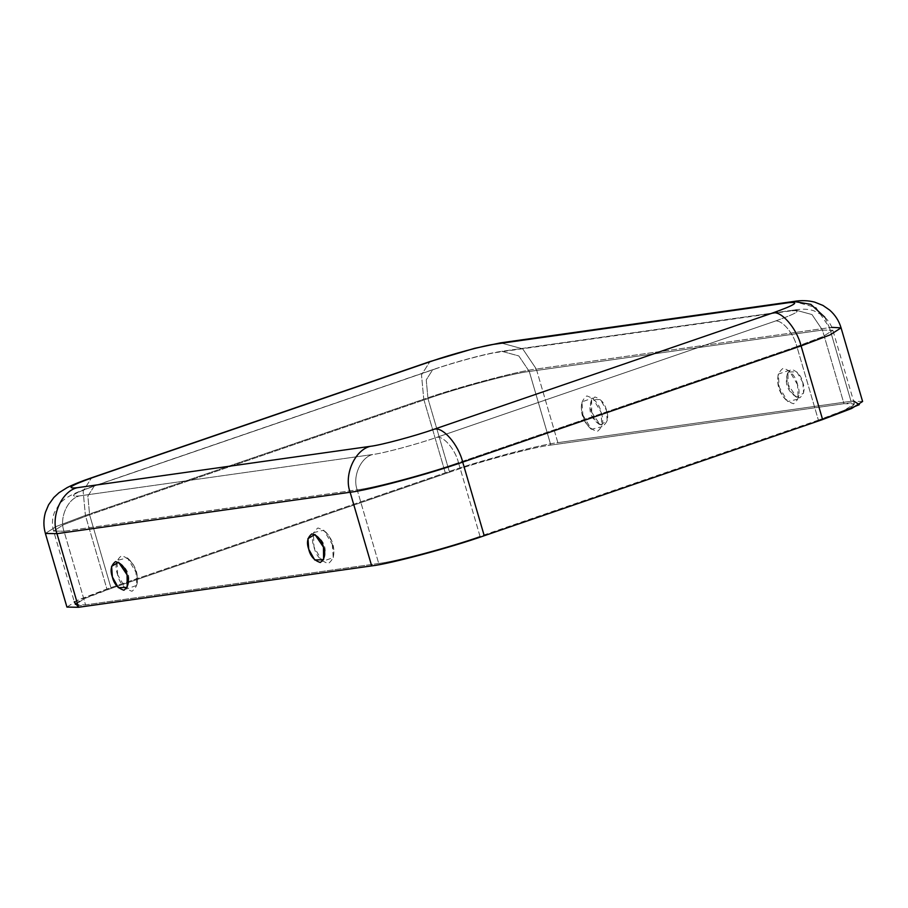 <?xml version="1.0" encoding="UTF-8"?>
<svg xmlns="http://www.w3.org/2000/svg" width="908" height="908" viewBox="0 0 908 908"><rect width="100%" height="100%" fill="white"/><g stroke="black" fill="none" stroke-linecap="round" stroke-linejoin="round"><path stroke-width="0.68" stroke-dasharray="4.54 3.41" d="M332.294 544.459L333.247 557.614L322.499 561.36L313.998 547.047L313.374 532.667L323.827 530.193L332.294 544.459C330.353 535.981 325.575 530.488 317.948 527.968C312.329 532.349 311.013 538.716 313.998 547.047C315.927 555.537 320.717 561.03 328.344 563.55C333.962 559.158 335.279 552.802 332.294 544.459M117.62 574.775L116.996 560.395L127.46 557.921L135.928 572.199L136.881 585.354L126.133 589.088L117.62 574.775C119.561 583.265 124.351 588.759 131.978 591.278C137.585 586.886 138.901 580.53 135.928 572.199C133.987 563.709 129.197 558.216 121.57 555.696C115.963 560.077 114.646 566.444 117.62 574.775M797.553 384.697L789.041 370.373L778.292 374.119L779.257 387.273L787.713 401.552L798.177 399.077L797.553 384.697C800.538 393.028 799.222 399.384 793.603 403.776C785.976 401.257 781.186 395.763 779.257 387.273C776.272 378.942 777.589 372.575 783.207 368.194C790.834 370.714 795.612 376.207 797.553 384.697M802.82 382.529L803.58 393.141L796.611 397.239L788.087 384.606L787.962 372.064L796.827 371.781L802.82 382.529C801.253 375.696 797.406 371.27 791.265 369.25C786.748 372.779 785.692 377.898 788.087 384.606C789.654 391.427 793.501 395.854 799.642 397.874C804.159 394.356 805.214 389.237 802.82 382.529M582.879 415.001L591.346 429.28L601.811 426.805L601.187 412.425L592.674 398.113L581.926 401.847L582.879 415.001C579.906 406.671 581.222 400.315 586.829 395.922C594.456 398.442 599.246 403.935 601.187 412.425C604.16 420.756 602.844 427.123 597.237 431.504C589.61 428.985 584.82 423.491 582.879 415.001M591.721 412.334L591.585 399.792L600.46 399.509L606.442 410.257L607.202 420.869L600.233 424.978L591.721 412.334C593.276 419.156 597.124 423.582 603.264 425.614C607.781 422.084 608.848 416.965 606.442 410.257C604.887 403.424 601.039 398.998 594.899 396.978C590.382 400.507 589.315 405.626 591.721 412.334M95.658 485.553L434.024 369.363C452.729 362.723 487.812 353.326 497.822 352.27L790.97 310.876C802.808 309.719 797.44 313.169 774.876 321.228L436.498 437.429C417.805 444.057 382.722 453.455 372.711 454.511L79.552 495.904C67.714 497.062 73.083 493.611 95.658 485.553L94.375 485.859L87.86 496.086L89.608 514.802L111.128 588.418C78.043 599.439 63.98 608.474 85.556 604.864L378.715 563.459C394.617 561.791 450.334 546.866 480.026 536.333L818.392 420.132C851.477 409.111 865.54 400.076 843.975 403.685L550.816 445.09C534.914 446.759 479.197 461.684 449.505 472.217L111.128 588.418L449.505 472.217L427.974 398.601L89.608 514.802L427.974 398.601L426.238 379.885L432.741 369.669L434.024 369.363L95.658 485.553C73.083 493.611 67.714 497.062 79.552 495.904C67.578 498.685 59.031 518.116 64.025 531.237L85.556 604.864L75.137 604.671L85 598.361L111.128 588.418L89.608 514.802L63.469 524.745L53.606 531.055L64.025 531.237L53.606 531.055L63.469 524.745L89.608 514.802L87.86 496.086L94.375 485.859L95.658 485.553M74.274 601.743L106.917 589.02L445.295 472.818C478.289 461.105 540.203 444.523 557.864 442.661L853.531 400.939M449.505 472.217C479.197 461.684 534.914 446.759 550.816 445.09L529.285 371.474C513.383 373.143 457.666 388.068 427.974 398.601L449.505 472.217M427.974 398.601C457.666 388.068 513.383 373.143 529.285 371.474L518.808 355.936L501.806 351.317L497.822 352.27C487.812 353.326 452.729 362.723 434.024 369.363L432.741 369.669L426.238 379.885L427.974 398.601M550.816 445.09L843.975 403.685L822.444 330.069L529.285 371.474L550.816 445.09M529.285 371.474L822.444 330.069L811.968 314.543L794.954 309.923L501.806 351.317L518.808 355.936L529.285 371.474M824.782 317.187L829.492 327.652L536.333 369.045L829.492 327.652L851.023 401.268L557.864 442.661L536.333 369.045L522.713 348.854L500.614 342.849L522.713 348.854L536.333 369.045C518.672 370.907 456.758 387.489 423.764 399.202L421.505 374.868L429.961 361.577L421.505 374.868L423.764 399.202C456.758 387.489 518.672 370.907 536.333 369.045L557.864 442.661C540.203 444.523 478.289 461.105 445.295 472.818L106.917 589.02L85.397 515.392L423.764 399.202L445.295 472.818L423.764 399.202L85.397 515.392L83.139 491.069L91.595 477.778L83.139 491.069L85.397 515.392L106.917 589.02L77.884 600.063L66.931 607.077M818.392 420.132L480.026 536.333L458.495 462.705L796.872 346.516L818.392 420.132L796.872 346.516L458.495 462.705C455.18 449.131 443.081 435.227 436.498 437.429L774.876 321.228C781.459 319.026 793.547 332.93 796.872 346.516L823 336.562L832.863 330.262L822.444 330.069L843.975 403.685L854.394 403.878L844.531 410.189L818.392 420.132M822.444 330.069L832.863 330.262L823 336.562L796.872 346.516C793.547 332.93 781.459 319.026 774.876 321.228C797.44 313.169 802.808 309.719 790.97 310.876L794.954 309.923L811.968 314.543L822.444 330.069M862.6 401.472L851.023 401.268L829.492 327.652L831.841 327.345M841.069 327.856L829.492 327.652L815.872 307.46L793.762 301.456M378.715 563.459L85.556 604.864L64.025 531.237L357.185 489.843L378.715 563.459L357.185 489.843L64.025 531.237C59.031 518.116 67.578 498.685 79.552 495.904L372.711 454.511C360.726 457.28 352.191 476.711 357.185 489.843C373.086 488.175 428.803 473.25 458.495 462.705L480.026 536.333C450.334 546.866 394.617 561.791 378.715 563.459M45.4 533.45L56.364 526.447L85.397 515.392L56.364 526.447L45.4 533.45M458.495 462.705C428.803 473.25 373.086 488.175 357.185 489.843C352.191 476.711 360.726 457.28 372.711 454.511C382.722 453.455 417.805 444.057 436.498 437.429C443.081 435.227 455.18 449.131 458.495 462.705M333.247 557.614C335.234 546.764 332.101 537.615 323.827 530.193M314.94 534.494C324.496 540.68 327.379 549.068 323.589 559.68M127.46 557.921C135.723 565.344 138.867 574.492 136.881 585.354M127.211 587.408C131.013 576.807 128.13 568.408 118.562 562.222M778.292 374.119C776.306 384.981 779.45 394.129 787.713 401.552M796.611 397.239C787.043 391.064 784.16 382.665 787.962 372.064M591.346 429.28C583.072 421.857 579.94 412.709 581.926 401.847M591.585 399.792C587.794 410.393 590.677 418.792 600.233 424.978M854.394 403.878L832.863 330.262C831.047 324.156 827.54 319.128 822.353 315.167L814.09 310.876C808.96 309.026 802.581 308.709 794.954 309.923L501.806 351.317C486.643 353.382 455.328 361.895 432.741 369.669L94.375 485.859C84.501 489.185 76.533 492.408 70.438 495.53C65.228 498.39 61.415 501.42 58.975 504.61L54.332 512.679C52.096 518.808 51.847 524.938 53.606 531.055L75.137 604.671"/><path stroke-width="1.36" d="M323.464 547.138L314.94 534.494L307.971 538.603L308.731 549.215L314.713 559.964L323.589 559.68L323.464 547.138C325.859 553.846 324.792 558.965 320.286 562.495C314.145 560.474 310.286 556.048 308.731 549.215C306.337 542.507 307.392 537.388 311.909 533.859C318.05 535.89 321.897 540.317 323.464 547.138M112.365 576.943L118.346 587.692L127.211 587.408L127.086 574.866L118.562 562.222L111.593 566.331L112.365 576.943C109.959 570.235 111.026 565.116 115.543 561.598C121.672 563.618 125.531 568.045 127.086 574.866C129.481 581.574 128.425 586.693 123.908 590.223C117.768 588.202 113.92 583.776 112.365 576.943M853.531 400.939L859.343 404.639L822.603 419.541L484.236 535.731C451.242 547.445 389.328 564.027 371.667 565.888L78.508 607.282L56.977 533.666C50.485 516.595 61.585 491.33 77.157 487.721C65.319 488.89 70.688 485.44 93.263 477.381L431.629 361.18C450.334 354.54 485.417 345.142 495.428 344.098C485.417 345.142 450.334 354.54 431.629 361.18L93.263 477.381C70.688 485.44 65.319 488.89 77.157 487.721L370.316 446.327C380.327 445.272 415.41 435.885 434.103 429.246L772.481 313.044C795.056 304.986 800.425 301.535 788.575 302.693L495.428 344.098L793.762 301.456L810.844 304.35L824.782 317.187M831.841 327.345L841.069 327.856C839.003 320.887 835.19 314.951 829.628 310.059L822.943 305.429L814.646 302.114C808.086 300.423 801.128 300.196 793.762 301.456L500.614 342.849L474.521 348.354L429.961 361.577L91.595 477.778C81.879 481.047 73.775 484.293 67.294 487.528L58.941 492.76L53.799 497.516L48.589 504.791L45.445 512.294C43.402 519.41 43.38 526.458 45.4 533.45L56.977 533.666L45.4 533.45L66.931 607.077L78.508 607.282L74.274 601.743M484.236 535.731L822.603 419.541L801.083 345.914L462.705 462.115L484.236 535.731L462.705 462.115L801.083 345.914C796.77 328.265 781.039 310.184 772.481 313.044L434.103 429.246C442.661 426.385 458.392 444.466 462.705 462.115C429.711 473.828 367.797 490.411 350.136 492.261L56.977 533.666L78.508 607.282L371.667 565.888L350.136 492.261C343.644 475.202 354.744 449.937 370.316 446.327L77.157 487.721C61.585 491.33 50.485 516.595 56.977 533.666L350.136 492.261L371.667 565.888C389.328 564.027 451.242 547.445 484.236 535.731M822.603 419.541L851.636 408.486L862.6 401.472L841.069 327.856L830.116 334.87L801.083 345.914L822.603 419.541M793.762 301.456L788.575 302.693C800.425 301.535 795.056 304.986 772.481 313.044C781.039 310.184 796.77 328.265 801.083 345.914L830.116 334.87L841.069 327.856M350.136 492.261C367.797 490.411 429.711 473.828 462.705 462.115C458.392 444.466 442.661 426.385 434.103 429.246C415.41 435.885 380.327 445.272 370.316 446.327C354.744 449.937 343.644 475.202 350.136 492.261"/></g></svg>
